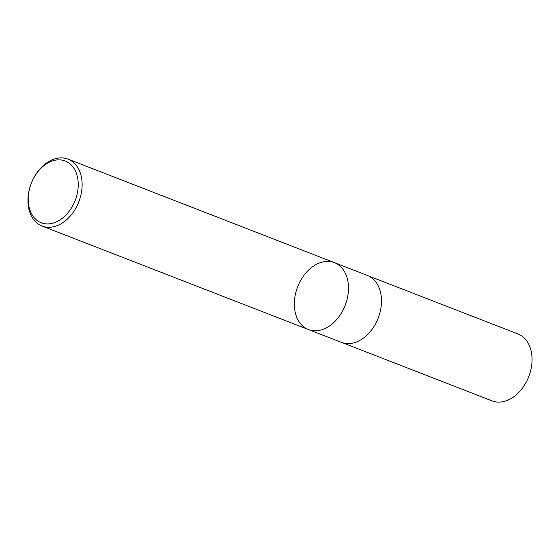 <?xml version="1.0" encoding="UTF-8"?>
<svg xmlns="http://www.w3.org/2000/svg" width="560" height="560" viewBox="0 0 560 560"><rect width="100%" height="100%" fill="white"/><g stroke="black" fill="none" stroke-linecap="round" stroke-linejoin="round"><path stroke-width="0.84" d="M30.681 184.989A33.131 23.548 111.2 0 1 73.885 168.245A33.131 23.548 111.2 0 1 55.118 222.432A33.131 23.548 111.2 0 1 30.681 184.989M30.611 185.115A35.889 25.508 111.2 0 1 68.033 159.138A35.889 25.508 111.2 0 1 79.457 200.067A35.889 25.508 111.2 0 1 42.035 226.037A35.889 25.508 111.2 0 1 30.611 185.115M345.828 303.562A35.889 25.508 111.2 0 1 308.413 329.539A35.889 25.508 -68.8 0 0 345.828 303.562A35.889 25.508 -68.8 0 0 334.404 262.64A35.889 25.508 111.2 0 1 345.828 303.562M378.812 316.379A35.889 25.508 111.2 0 1 341.39 342.349L308.413 329.539A35.889 25.508 -68.8 0 1 297.633 286.853A35.889 25.508 -68.8 0 1 334.404 262.64L367.381 275.45A35.889 25.508 111.2 0 1 378.812 316.379M368.487 275.926L517.958 333.956A35.889 25.508 111.2 0 1 529.389 374.885A35.889 25.508 111.2 0 1 491.967 400.855L342.524 342.748M42.035 226.037L308.413 329.539M68.033 159.138L334.404 262.64"/></g></svg>
